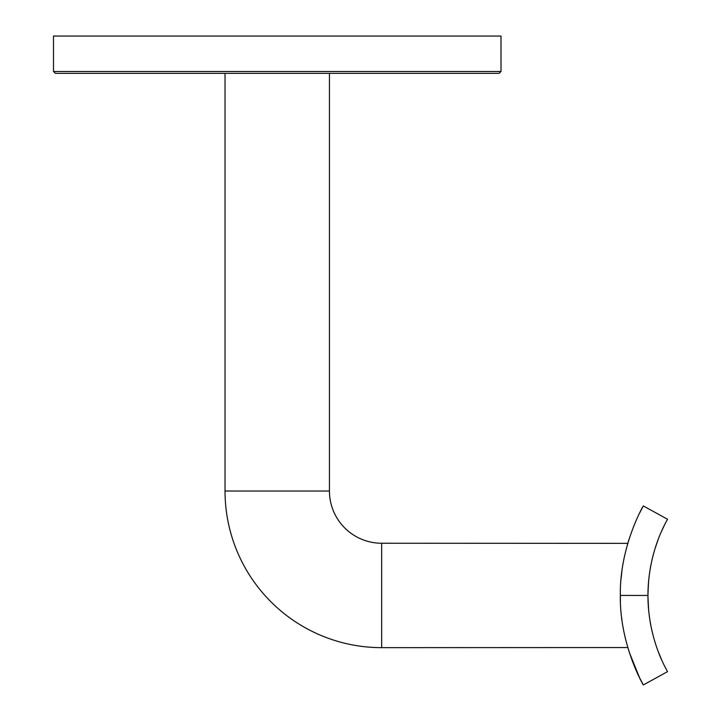 <?xml version="1.0" encoding="UTF-8"?>
<svg xmlns="http://www.w3.org/2000/svg" width="721" height="721" viewBox="0 0 721 721"><rect width="100%" height="100%" fill="white"/><g stroke="black" fill="none" stroke-linecap="round" stroke-linejoin="round"><path stroke-width="1.08" d="M499.139 73.344L55.355 73.344L53.489 71.478L501.005 71.478L499.139 73.344M53.489 71.478L53.489 36.05L501.005 36.05L501.005 71.478M627.802 647.548L381.67 647.656A156.628 156.628 0 0 1 225.033 491.028L225.033 73.344M627.802 543.346L381.67 543.237A52.209 52.209 0 0 1 329.452 491.028L329.452 73.344M639.698 512.901L643.33 505.944L667.511 519.246C668.358 518.516 648.107 548.87 647.936 595.456L648.098 602.567M649.224 615.572L650.369 623.061M654.668 641.077L654.965 642.06M650.946 626.116L650.108 621.547M648.882 612.697L648.206 604.694M648.648 610.417L647.945 596.384M647.945 596.546L647.963 597.907M648.215 604.802L648.494 608.677M648.152 603.711L648.044 601.287L648.152 603.711M620.339 595.447L620.42 600.899L620.339 595.447M621.727 618.068L621.853 619.114M648.224 585.903L648.882 578.197M650.108 569.338L650.946 564.768M653.92 552.358L654.389 550.745M654.019 552.025L652.766 556.675M650.369 567.833L649.071 576.548M648.017 590.58L648.215 586.146M648.512 581.973L647.945 594.852M648.008 590.796L648.693 580.044M654.965 548.834L658.174 539.479M661.788 530.728L664.78 524.428M643.33 505.944C643.393 505.403 619.456 546.707 620.339 595.429L647.936 595.456C648.071 641.825 668.385 672.495 667.511 671.648L664.852 666.601M661.797 660.175L658.201 651.487M647.972 598.628L647.936 595.934M620.339 595.429C619.465 644.241 643.411 685.509 643.33 684.95L667.511 671.648M627.216 545.373L629.163 538.893M643.33 684.95L639.734 678.064M639.563 677.731L629.262 652.307M621.142 578.197L621.664 573.348M621.727 572.807L621.853 571.78M621.853 571.771L621.16 578.062M329.452 491.028L225.033 491.028M381.67 543.237L381.67 647.656"/></g></svg>
